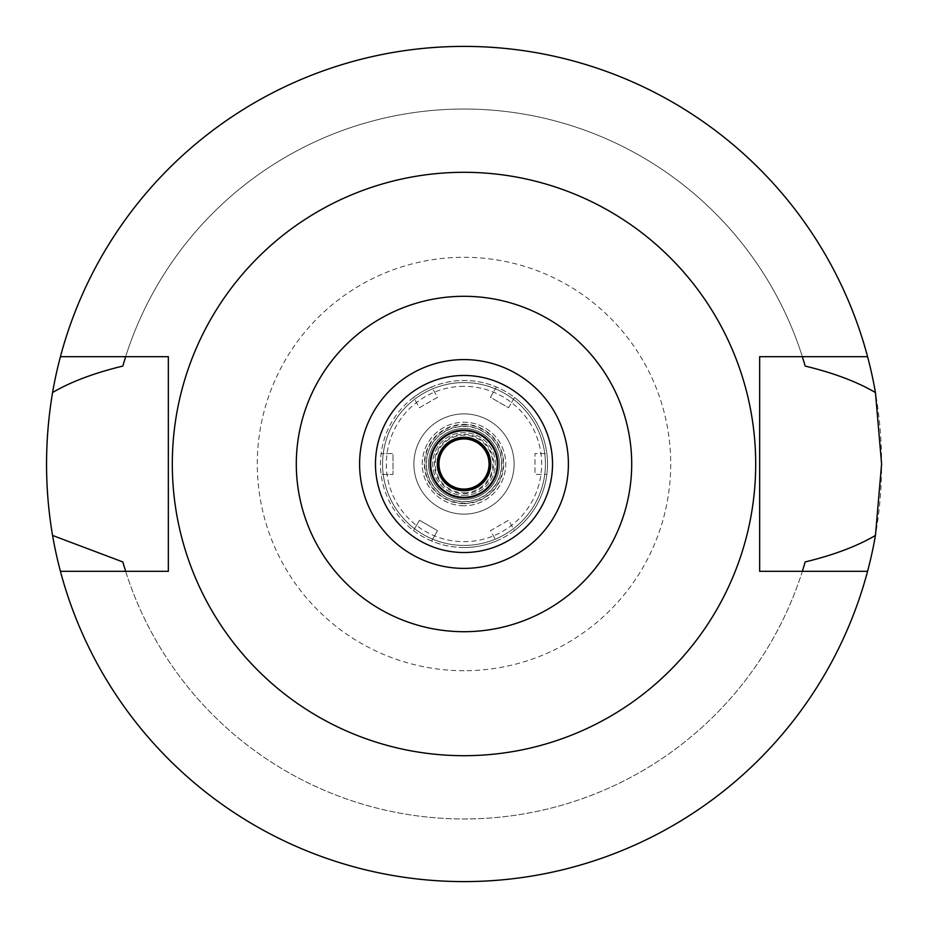 <?xml version="1.0" encoding="UTF-8"?>
<svg xmlns="http://www.w3.org/2000/svg" width="928" height="928" viewBox="0 0 928 928"><rect width="100%" height="100%" fill="white"/><g stroke="black" fill="none" stroke-linecap="round" stroke-linejoin="round"><path stroke-width="0.7" stroke-dasharray="4.64 3.48" d="M464 359.6A104.4 104.4 0 0 1 568.4 464A104.4 104.4 0 0 1 464 568.4A104.4 104.4 0 0 1 359.6 464A104.4 104.4 0 0 1 464 359.6M464 552.531A88.531 88.531 0 0 1 375.469 464A88.531 88.531 0 0 1 464 375.469A88.531 88.531 0 0 1 552.531 464A88.531 88.531 0 0 1 464 552.531M464 430.592A33.408 33.408 0 0 1 497.408 464A33.408 33.408 0 0 1 464 497.408A33.408 33.408 0 0 1 430.592 464A33.408 33.408 0 0 1 464 430.592M464 437.274A26.726 26.726 0 0 1 490.726 464A26.726 26.726 0 0 1 464 490.726A26.726 26.726 0 0 1 437.274 464A26.726 26.726 0 0 1 464 437.274M464 495.32A31.32 31.32 0 0 0 495.32 464A31.32 31.32 0 0 0 464 432.68A31.32 31.32 0 0 0 432.68 464A31.32 31.32 0 0 0 464 495.32A31.32 31.32 0 0 1 432.68 464A31.32 31.32 0 0 1 464 432.68A31.32 31.32 0 0 1 495.32 464A31.32 31.32 0 0 1 464 495.32M464 492.803A28.803 28.803 0 0 0 492.803 464A28.803 28.803 0 0 0 464 435.197A28.803 28.803 0 0 0 435.197 464A28.803 28.803 0 0 0 464 492.803M464 426.416A37.584 37.584 0 0 1 501.584 464A37.584 37.584 0 0 1 464 501.584A37.584 37.584 0 0 1 426.416 464A37.584 37.584 0 0 1 464 426.416M464 514.112A50.112 50.112 0 0 0 514.112 464A50.112 50.112 0 0 0 464 413.888A50.112 50.112 0 0 0 413.888 464A50.112 50.112 0 0 0 464 514.112A50.112 50.112 0 0 1 413.888 464A50.112 50.112 0 0 1 464 413.888A50.112 50.112 0 0 1 514.112 464A50.112 50.112 0 0 1 464 514.112A50.112 50.112 0 0 0 514.112 464A50.112 50.112 0 0 0 464 413.888A50.112 50.112 0 0 0 413.888 464A50.112 50.112 0 0 0 464 514.112A50.112 50.112 0 0 1 413.888 464A50.112 50.112 0 0 1 464 413.888A50.112 50.112 0 0 1 514.112 464A50.112 50.112 0 0 1 464 514.112M464 545.432A81.432 81.432 0 0 0 545.432 464A81.432 81.432 0 0 0 464 382.568A81.432 81.432 0 0 0 382.568 464A81.432 81.432 0 0 0 464 545.432A81.432 81.432 0 0 1 382.568 464A81.432 81.432 0 0 1 464 382.568A81.432 81.432 0 0 1 545.432 464A81.432 81.432 0 0 1 464 545.432M464 670.712A206.712 206.712 0 0 1 257.288 464A206.712 206.712 0 0 1 464 257.288A206.712 206.712 0 0 1 670.712 464A206.712 206.712 0 0 1 464 670.712M60.424 571.323A417.6 417.6 0 0 0 881.6 464A417.6 417.6 0 0 0 464 46.4A417.6 417.6 0 0 0 46.4 464A417.6 417.6 0 0 0 464 881.6A417.6 417.6 0 0 1 60.424 571.323L125.651 571.323A354.96 354.96 0 0 0 802.349 571.323L759.661 571.323L759.661 356.677L802.349 356.677A354.96 354.96 0 0 0 125.651 356.677L168.339 356.677L168.339 571.323L125.651 571.323A354.96 354.96 0 0 0 802.349 571.323L867.576 571.323A417.6 417.6 0 0 1 464 881.6A417.6 417.6 0 0 0 867.576 571.323M867.576 356.677A417.6 417.6 0 0 0 464 46.4A417.6 417.6 0 0 1 867.576 356.677L802.349 356.677A354.96 354.96 0 0 0 125.651 356.677L60.424 356.677A417.6 417.6 0 0 1 464 46.4A417.6 417.6 0 0 0 60.424 356.677M802.708 570.186A354.96 354.96 0 0 0 803.544 567.46M124.456 567.46A354.96 354.96 0 0 0 125.292 570.186M125.292 357.814A354.96 354.96 0 0 0 124.456 360.551M803.544 360.54A354.96 354.96 0 0 0 802.708 357.814M464 755.694A291.694 291.694 0 0 0 755.694 464A291.694 291.694 0 0 0 464 172.306A291.694 291.694 0 0 0 172.306 464A291.694 291.694 0 0 0 464 755.694M464 434.316A29.684 29.684 0 0 1 493.684 464A29.684 29.684 0 0 1 464 493.684A29.684 29.684 0 0 1 434.316 464A29.684 29.684 0 0 1 464 434.316M464 503.672A39.672 39.672 0 0 0 503.672 464A39.672 39.672 0 0 0 464 424.328A39.672 39.672 0 0 0 424.328 464A39.672 39.672 0 0 0 464 503.672M464 438.109A25.891 25.891 0 0 1 489.891 464A25.891 25.891 0 0 1 464 489.891A25.891 25.891 0 0 1 438.109 464A25.891 25.891 0 0 1 464 438.109M464 438.944A25.056 25.056 0 0 1 489.056 464A25.056 25.056 0 0 1 464 489.056A25.056 25.056 0 0 1 438.944 464A25.056 25.056 0 0 1 464 438.944M464 496.99A32.99 32.99 0 0 0 496.99 464A32.99 32.99 0 0 0 464 431.01A32.99 32.99 0 0 0 431.01 464A32.99 32.99 0 0 0 464 496.99A32.99 32.99 0 0 1 431.01 464A32.99 32.99 0 0 1 464 431.01A32.99 32.99 0 0 1 496.99 464A32.99 32.99 0 0 1 464 496.99M464 424.746A39.254 39.254 0 0 1 503.254 464A39.254 39.254 0 0 1 464 503.254A39.254 39.254 0 0 1 424.746 464A39.254 39.254 0 0 1 464 424.746M464 498.243A34.243 34.243 0 0 0 498.243 464A34.243 34.243 0 0 0 464 429.757A34.243 34.243 0 0 0 429.757 464A34.243 34.243 0 0 0 464 498.243A34.243 34.243 0 0 1 429.757 464A34.243 34.243 0 0 1 464 429.757A34.243 34.243 0 0 1 498.243 464A34.243 34.243 0 0 1 464 498.243M496.387 387.022L490.46 397.3L508.532 407.74L514.472 397.462A83.52 83.52 0 0 1 546.87 474.44L534.992 474.44L534.992 453.56L546.87 453.56L534.992 453.56L534.992 474.44L546.87 474.44A83.52 83.52 0 0 1 514.472 530.538L508.532 520.26L490.46 530.7L496.387 540.978A83.52 83.52 0 0 1 431.613 540.978L437.54 530.7L419.468 520.26L413.528 530.538A83.52 83.52 0 0 1 381.13 453.56L393.008 453.56L393.008 474.44L381.13 474.44L393.008 474.44L393.008 453.56L381.13 453.56A83.52 83.52 0 0 1 413.528 397.462L419.468 407.74L437.54 397.3L431.613 387.022A83.52 83.52 0 0 1 514.472 397.462L508.532 407.74L490.46 397.3L496.387 387.022M514.472 530.538A83.52 83.52 0 0 1 496.387 540.978L490.46 530.7L508.532 520.26L514.472 530.538M464 547.52A83.52 83.52 0 0 0 547.52 464A83.52 83.52 0 0 0 464 380.48A83.52 83.52 0 0 0 380.48 464A83.52 83.52 0 0 0 464 547.52M431.613 540.978A83.52 83.52 0 0 1 413.528 530.538L419.468 520.26L437.54 530.7L431.613 540.978M413.528 397.462A83.52 83.52 0 0 1 431.613 387.022L437.54 397.3L419.468 407.74L413.528 397.462M464 386.326A77.674 77.674 0 0 0 386.326 464A77.674 77.674 0 0 0 464 541.674A77.674 77.674 0 0 0 541.674 464A77.674 77.674 0 0 0 464 386.326M464 426.184A37.816 37.816 0 0 0 426.184 464A37.816 37.816 0 0 0 464 501.816A37.816 37.816 0 0 0 501.816 464A37.816 37.816 0 0 0 464 426.184M464 505.76A41.76 41.76 0 0 1 422.24 464A41.76 41.76 0 0 1 464 422.24A41.76 41.76 0 0 1 505.76 464A41.76 41.76 0 0 1 464 505.76A41.76 41.76 0 0 0 505.76 464A41.76 41.76 0 0 0 464 422.24A41.76 41.76 0 0 0 422.24 464A41.76 41.76 0 0 0 464 505.76M464 499.496A35.496 35.496 0 0 1 428.504 464A35.496 35.496 0 0 1 464 428.504A35.496 35.496 0 0 1 499.496 464A35.496 35.496 0 0 1 464 499.496A35.496 35.496 0 0 0 499.496 464A35.496 35.496 0 0 0 464 428.504A35.496 35.496 0 0 0 428.504 464A35.496 35.496 0 0 0 464 499.496"/><path stroke-width="1.39" d="M464 568.4A104.4 104.4 0 0 0 568.4 464A104.4 104.4 0 0 0 464 359.6A104.4 104.4 0 0 0 359.6 464A104.4 104.4 0 0 0 464 568.4M464 552.531A88.531 88.531 0 0 0 552.531 464A88.531 88.531 0 0 0 464 375.469A88.531 88.531 0 0 0 375.469 464A88.531 88.531 0 0 0 464 552.531M464 497.408A33.408 33.408 0 0 0 497.408 464A33.408 33.408 0 0 0 464 430.592A33.408 33.408 0 0 0 430.592 464A33.408 33.408 0 0 0 464 497.408M464 490.726A26.726 26.726 0 0 0 490.726 464A26.726 26.726 0 0 0 464 437.274A26.726 26.726 0 0 0 437.274 464A26.726 26.726 0 0 0 464 490.726M802.708 570.186A354.96 354.96 0 0 1 802.349 571.323L805.179 561.927C833.495 555.118 856.904 546.29 875.44 535.456A417.6 417.6 0 0 1 52.56 535.456L122.821 561.927A354.96 354.96 0 0 0 124.456 567.46M867.576 571.323L759.661 571.323L759.661 356.677L867.576 356.677A417.6 417.6 0 0 1 875.44 392.544C856.95 381.721 833.53 372.905 805.179 366.073L802.349 356.677A354.96 354.96 0 0 1 802.708 357.814M875.44 535.456L881.6 464L875.44 392.544M803.544 567.46A354.96 354.96 0 0 0 805.179 561.927M125.292 570.186A354.96 354.96 0 0 0 125.651 571.323L122.821 561.927M125.292 357.814A354.96 354.96 0 0 1 125.651 356.677L122.821 366.073C94.146 373.01 70.737 381.837 52.56 392.544C44.544 440.568 44.544 488.209 52.56 535.456M52.56 392.544A417.6 417.6 0 0 1 867.576 356.677M124.456 360.551A354.96 354.96 0 0 0 122.821 366.073M805.179 366.073A354.96 354.96 0 0 0 803.544 360.54M60.424 571.323L168.339 571.323L168.339 356.677L60.424 356.677M464 172.306A291.694 291.694 0 0 1 755.694 464A291.694 291.694 0 0 1 464 755.694A291.694 291.694 0 0 1 172.306 464A291.694 291.694 0 0 1 464 172.306M464 631.701A167.701 167.701 0 0 1 296.299 464A167.701 167.701 0 0 1 464 296.299A167.701 167.701 0 0 1 631.701 464A167.701 167.701 0 0 1 464 631.701M464 489.891A25.891 25.891 0 0 0 489.891 464A25.891 25.891 0 0 0 464 438.109A25.891 25.891 0 0 0 438.109 464A25.891 25.891 0 0 0 464 489.891M464 489.056A25.056 25.056 0 0 0 489.056 464A25.056 25.056 0 0 0 464 438.944A25.056 25.056 0 0 0 438.944 464A25.056 25.056 0 0 0 464 489.056"/></g></svg>
